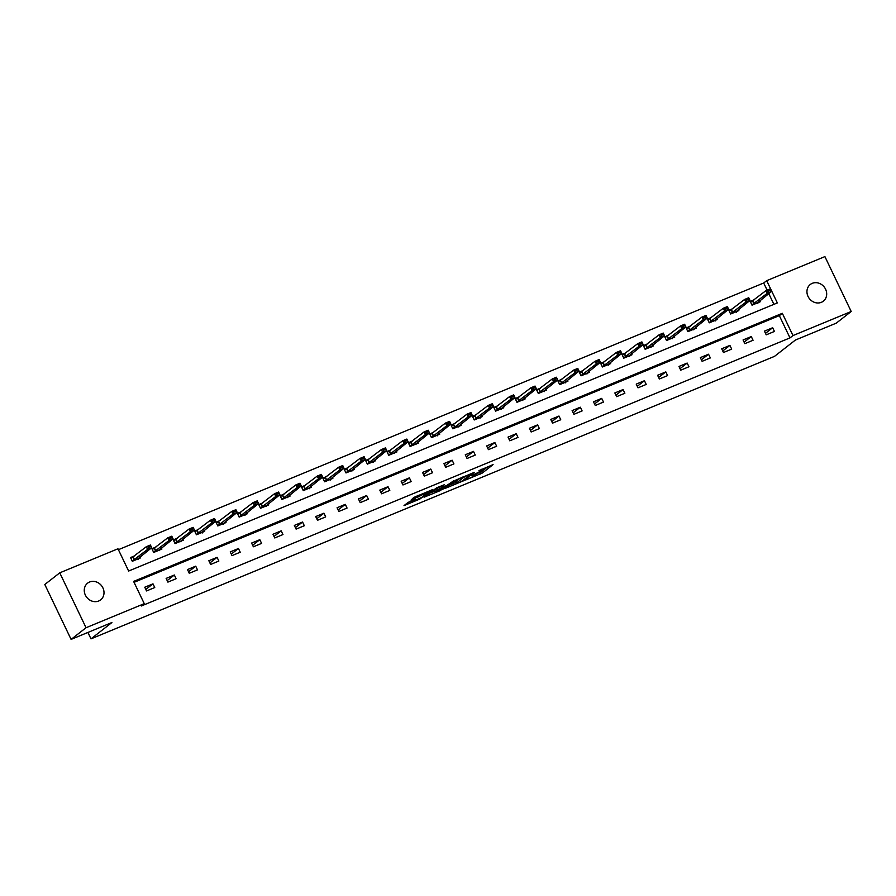 <?xml version="1.0" encoding="UTF-8"?>
<svg xmlns="http://www.w3.org/2000/svg" width="896" height="896" viewBox="0 0 896 896"><rect width="100%" height="100%" fill="white"/><g stroke="black" fill="none" stroke-linecap="round" stroke-linejoin="round"><path stroke-width="1.34" d="M465.64 479.987L482.384 472.998L493.08 464.61L478.946 470.635A5.197 0.571 154.4 0 1 481.746 469.851A5.197 0.571 154.4 0 1 481.365 470.322L480.48 471.005A5.197 0.571 154.4 0 1 474.309 474.253L471.106 475.72L473.48 474.891A5.197 0.571 154.4 0 1 476.291 474.107A5.197 0.571 154.4 0 1 475.91 474.578L475.026 475.261A5.197 0.571 154.4 0 1 468.843 478.509L465.64 479.987M89.589 582.008A10.595 9.419 -128 0 1 102.29 586.768A10.595 9.419 -128 0 1 100.654 599.861A10.595 9.419 -128 0 1 98.683 601.003A10.595 9.419 -128 0 1 85.982 596.243A10.595 9.419 -128 0 1 87.618 583.15A10.595 9.419 -128 0 1 89.589 582.008M812.269 283.338A10.595 9.419 -128 0 1 824.97 288.086A10.595 9.419 -128 0 1 823.334 301.179A10.595 9.419 -128 0 1 821.363 302.322A10.595 9.419 -128 0 1 808.662 297.573A10.595 9.419 -128 0 1 810.298 284.48A10.595 9.419 -128 0 1 812.269 283.338M408.162 502.365L404.018 505.602L419.888 499.038L432.51 489.642L413.829 497.448L411.006 500.147L429.027 491.579L421.747 497.403L414.232 500.763L415.834 499.318L408.162 502.365M851.2 311.506L836.248 323.165L795.424 340.032L774.491 356.373L90.989 638.859L111.922 622.518L71.098 639.397L86.05 627.726L59.752 572.835L117.97 548.778L128.632 571.032L777.347 302.926L766.685 280.672L824.902 256.603L851.2 311.506L792.982 335.563L782.32 313.309L133.605 581.414L144.267 603.669L86.05 627.726M144.267 603.669L141.277 605.998L789.992 337.893L792.982 335.563M445.077 488.421L463.635 480.749L474.32 472.36L455.65 480.166L445.077 488.421M440.798 490.403L424.054 497.202L436.677 487.794L444.338 484.747L440.686 488.141L447.126 485.262L453.555 480.906L442.725 489.384L440.597 489.989M87.909 632.442L90.989 638.859M789.992 337.893L779.33 315.638L134.042 582.333M772.654 327.734L764.434 331.128L766.214 334.835L774.435 331.442L772.654 327.734L765.486 333.323M751.285 336.56L743.064 339.954L744.845 343.672L753.066 340.267L751.285 336.56L744.117 342.149M729.915 345.397L721.694 348.79L723.475 352.498L731.696 349.104L729.915 345.397L722.747 350.986M708.546 354.222L700.336 357.616L702.106 361.334L710.326 357.93L708.546 354.222L701.378 359.811M687.176 363.059L678.966 366.453L680.736 370.16L688.957 366.766L687.176 363.059L680.019 368.648M665.818 371.885L657.597 375.278L659.366 378.997L667.587 375.592L665.818 371.885L658.65 377.474M644.448 380.722L636.227 384.115L638.008 387.822L646.218 384.429L644.448 380.722L637.28 386.31M623.078 389.547L614.858 392.941L616.638 396.659L624.859 393.254L623.078 389.547L615.91 395.136M601.709 398.384L593.488 401.778L595.269 405.485L603.49 402.091L601.709 398.384L594.541 403.973M580.339 407.21L572.118 410.603L573.899 414.322L582.12 410.917L580.339 407.21L573.171 412.798M558.97 416.046L550.749 419.44L552.53 423.147L560.75 419.754L558.97 416.046L551.802 421.635M537.6 424.872L529.39 428.266L531.16 431.984L539.381 428.579L537.6 424.872L530.432 430.461M516.23 433.709L508.021 437.102L509.79 440.81L518.011 437.416L516.23 433.709L509.074 439.298M494.872 442.534L486.651 445.928L488.421 449.646L496.642 446.242L494.872 442.534L487.704 448.123M473.502 451.371L465.282 454.765L467.062 458.472L475.272 455.078L473.502 451.371L466.334 456.96M452.133 460.197L443.912 463.59L445.693 467.309L453.914 463.904L452.133 460.197L444.965 465.786M430.763 469.034L422.542 472.427L424.323 476.134L432.544 472.741L430.763 469.034L423.595 474.622M409.394 477.859L401.173 481.253L402.954 484.971L411.174 481.566L409.394 477.859L402.226 483.448M388.024 486.696L379.803 490.09L381.584 493.797L389.805 490.403L388.024 486.696L380.856 492.285M366.654 495.522L358.445 498.915L360.214 502.634L368.435 499.229L366.654 495.522L359.486 501.11M345.285 504.358L337.075 507.752L338.845 511.459L347.066 508.066L345.285 504.358L338.128 509.947M323.926 513.184L315.706 516.578L317.475 520.296L325.696 516.891L323.926 513.184L316.758 518.773M302.557 522.021L294.336 525.414L296.117 529.122L304.326 525.728L302.557 522.021L295.389 527.61M281.187 530.846L272.966 534.24L274.747 537.958L282.968 534.554L281.187 530.846L274.019 536.435M259.818 539.683L251.597 543.077L253.378 546.784L261.598 543.39L259.818 539.683L252.65 545.272M238.448 548.509L230.227 551.902L232.008 555.621L240.229 552.216L238.448 548.509L231.28 554.098M217.078 557.346L208.858 560.739L210.638 564.446L218.859 561.053L217.078 557.346L209.91 562.934M195.709 566.171L187.499 569.565L189.269 573.283L197.49 569.878L195.709 566.171L188.541 571.76M174.339 575.008L166.13 578.402L167.899 582.109L176.12 578.715L174.339 575.008L167.182 580.597M152.981 583.834L144.76 587.227L146.53 590.946L154.75 587.541L152.981 583.834L145.813 589.422M767.122 290.147L763.694 283.002L118.406 549.685M773.92 304.338L768.779 293.619M754.219 299.802L750.221 301.459L752.002 305.166L760.211 301.773L759.707 300.698M732.85 308.638L728.851 310.285L730.632 313.992L738.842 310.598L738.338 309.534M711.48 317.464L707.482 319.122L709.262 322.829L717.483 319.435L716.968 318.36M690.11 326.301L686.112 327.947L687.893 331.654L696.114 328.261L695.598 327.197M668.741 335.126L664.742 336.784L666.523 340.491L674.744 337.098L674.229 336.022M647.382 343.963L643.373 345.61L645.154 349.317L653.374 345.923L652.859 344.859M626.013 352.789L622.014 354.446L623.784 358.154L632.005 354.76L631.49 353.685M604.643 361.626L600.645 363.272L602.414 366.979L610.635 363.586L610.12 362.522M583.274 370.451L579.275 372.109L581.056 375.816L589.266 372.422L588.762 371.347M561.904 379.288L557.906 380.934L559.686 384.642L567.896 381.248L567.392 380.184M540.534 388.114L536.536 389.771L538.317 393.478L546.538 390.085L546.022 389.01M519.165 396.95L515.166 398.597L516.947 402.304L525.168 398.91L524.653 397.846M497.795 405.776L493.797 407.434L495.578 411.141L503.798 407.747L503.283 406.672M476.437 414.613L472.427 416.259L474.208 419.966L482.429 416.573L481.914 415.509M455.067 423.438L451.069 425.096L452.838 428.803L461.059 425.41L460.544 424.334M433.698 432.275L429.699 433.922L431.469 437.629L439.69 434.235L439.186 433.171M412.328 441.101L408.33 442.758L410.11 446.466L418.32 443.072L417.816 441.997M390.958 449.938L386.96 451.584L388.741 455.291L396.95 451.898L396.446 450.834M369.589 458.763L365.59 460.421L367.371 464.128L375.592 460.734L375.077 459.659M348.219 467.6L344.221 469.246L346.002 472.954L354.222 469.56L353.707 468.496M326.85 476.426L322.851 478.083L324.632 481.79L332.853 478.397L332.338 477.322M305.491 485.262L301.482 486.909L303.262 490.616L311.483 487.222L310.968 486.158M284.122 494.088L280.123 495.746L281.893 499.453L290.114 496.059L289.598 494.984M262.752 502.925L258.754 504.571L260.523 508.278L268.744 504.885L268.24 503.821M241.382 511.75L237.384 513.408L239.165 517.115L247.374 513.722L246.87 512.646M220.013 520.587L216.014 522.234L217.795 525.941L226.005 522.547L225.501 521.483M198.643 529.413L194.645 531.07L196.426 534.778L204.646 531.384L204.131 530.309M177.274 538.25L173.275 539.896L175.056 543.603L183.277 540.21L182.762 539.146M155.904 547.075L151.906 548.733L153.686 552.44L161.907 549.046L161.392 547.971M134.546 555.912L130.536 557.558L132.317 561.266L140.538 557.872L140.022 556.808M71.098 639.397L44.8 584.494L59.752 572.835M763.694 283.002L766.685 280.672M779.33 315.638L782.32 313.309M476.224 473.984L481.678 471.509L487.984 466.592M449.333 485.094L455.851 482.406M461.048 481.734L471.677 473.782L469.19 474.656A5.197 0.571 154.4 0 0 463.008 477.904L456.669 482.854A5.197 0.571 154.4 0 0 456.288 483.314A5.197 0.571 154.4 0 0 459.099 482.541L461.048 481.734M456.288 483.314L455.571 481.835A5.197 0.571 154.4 0 1 455.963 481.365L460.163 478.094M434.706 491.142L428.434 493.73M435.49 491.702L442.68 488.734L445.256 486.674L439.869 488.779L435.49 491.702L434.773 490.224L435.165 492.094M434.773 490.224L439.275 487.256M750.467 301.963L752.416 301.157M768.544 291.144L770.594 290.293L768.331 290.696L767.267 293.283L765.99 290.618L770.101 288.915L771.378 291.592L767.267 293.283L751.901 304.954M768.331 290.696L765.99 290.618L750.613 302.288M751.923 305.01L757.747 302.613L771.378 291.592L770.594 290.293M757.747 302.613L757.87 303.352M770.381 289.845L770.101 288.915M729.098 310.8L731.046 309.982M747.174 299.97L749.235 299.13L746.962 299.533L745.909 302.12L744.621 299.443L748.731 297.752L750.008 300.418L745.909 302.12L730.531 313.79M746.962 299.533L744.621 299.443L729.243 311.114M730.554 313.846L736.378 311.438L750.008 300.418L749.235 299.13M736.378 311.438L736.501 312.178M749.022 298.682L748.731 297.752M707.728 319.626L709.688 318.819M725.805 308.806L727.866 307.955L725.592 308.358L724.539 310.946L723.251 308.28L727.362 306.578L728.65 309.254L724.539 310.946L709.162 322.616M725.592 308.358L723.251 308.28L707.885 319.95M709.184 322.672L715.008 320.275L728.65 309.254L727.866 307.955M715.008 320.275L715.131 321.014M727.653 307.507L727.362 306.578M686.358 328.462L688.318 327.645M704.435 317.632L706.496 316.792L704.222 317.195L703.17 319.782L701.893 317.106L706.003 315.414L707.28 318.08L703.17 319.782L687.792 331.453M704.222 317.195L701.893 317.106L686.515 328.776M687.826 331.509L693.638 329.101L707.28 318.08L706.496 316.792M693.638 329.101L693.762 329.84M706.283 316.344L706.003 315.414M664.989 337.288L666.949 336.482M683.077 326.469L685.126 325.618L682.853 326.021L681.8 328.608L680.523 325.942L684.634 324.24L685.91 326.917L681.8 328.608L666.422 340.278M682.853 326.021L680.523 325.942L665.146 337.613M666.456 340.334L672.269 337.938L685.91 326.917L685.126 325.618M672.269 337.938L672.392 338.677M684.914 325.17L684.634 324.24M643.619 346.125L645.579 345.307M661.707 335.294L663.757 334.454L661.494 334.858L660.43 337.445L659.154 334.768L663.264 333.077L664.541 335.742L660.43 337.445L645.053 349.115M661.494 334.858L659.154 334.768L643.776 346.438M645.086 349.171L650.899 346.763L664.541 335.742L663.757 334.454M650.899 346.763L651.022 347.502M663.544 334.006L663.264 333.077M622.25 354.95L624.21 354.144M640.338 344.131L642.387 343.28L640.125 343.683L639.061 346.27L637.784 343.605L641.894 341.902L643.171 344.579L639.061 346.27L623.683 357.941M640.125 343.683L637.784 343.605L622.406 355.275M623.717 357.997L629.53 355.6L643.171 344.579L642.387 343.28M629.53 355.6L629.653 356.339M642.174 342.832L641.894 341.902M600.891 363.787L602.84 362.97M618.968 352.957L621.018 352.117L618.755 352.52L617.691 355.107L616.414 352.43L620.525 350.739L621.802 353.405L617.691 355.107L602.314 366.778M618.755 352.52L616.414 352.43L601.037 364.101M602.347 366.834L608.16 364.426L621.802 353.405L621.018 352.117M608.16 364.426L608.294 365.165M620.805 351.669L620.525 350.739M579.522 372.613L581.47 371.806M597.598 361.794L599.648 360.942L597.386 361.346L596.322 363.933L595.045 361.267L599.155 359.565L600.432 362.242L596.322 363.933L580.955 375.603M597.386 361.346L595.045 361.267L579.667 372.938M580.978 375.67L586.802 373.262L600.432 362.242L599.648 360.942M586.802 373.262L586.925 374.002M599.435 360.494L599.155 359.565M558.152 381.45L560.101 380.632M576.229 370.619L578.29 369.779L576.016 370.182L574.963 372.77L573.675 370.093L577.786 368.402L579.062 371.067L574.963 372.77L559.586 384.44M576.016 370.182L573.675 370.093L558.298 381.763M559.608 384.496L565.432 382.088L579.062 371.067L578.29 369.779M565.432 382.088L565.555 382.827M578.077 369.331L577.786 368.402M536.782 390.275L538.742 389.469M554.859 379.456L556.92 378.605L554.646 379.008L553.594 381.595L552.306 378.93L556.416 377.227L557.704 379.904L553.594 381.595L538.216 393.266M554.646 379.008L552.306 378.93L536.939 390.6M538.238 393.333L544.062 390.925L557.704 379.904L556.92 378.605M544.062 390.925L544.186 391.664M556.707 378.157L556.416 377.227M515.413 399.112L517.373 398.294M533.49 388.282L535.55 387.442L533.277 387.845L532.224 390.432L530.947 387.755L535.058 386.064L536.334 388.73L532.224 390.432L516.846 402.102M533.277 387.845L530.947 387.755L515.57 399.426M516.88 402.158L522.693 399.75L536.334 388.73L535.55 387.442M522.693 399.75L522.816 400.49M535.338 386.994L535.058 386.064M494.043 407.938L496.003 407.131M512.131 397.118L514.181 396.267L511.907 396.67L510.854 399.258L509.578 396.592L513.688 394.89L514.965 397.566L510.854 399.258L495.477 410.928M511.907 396.67L509.578 396.592L494.2 408.262M495.51 410.995L501.323 408.587L514.965 397.566L514.181 396.267M501.323 408.587L501.446 409.326M513.968 395.819L513.688 394.89M472.674 416.774L474.634 415.957M490.762 405.944L492.811 405.104L490.549 405.507L489.485 408.094L488.208 405.418L492.318 403.726L493.595 406.392L489.485 408.094L474.107 419.765M490.549 405.507L488.208 405.418L472.83 417.088M474.141 419.821L479.954 417.413L493.595 406.392L492.811 405.104M479.954 417.413L480.077 418.152M492.598 404.656L492.318 403.726M451.304 425.6L453.264 424.794M469.392 414.781L471.442 413.93L469.179 414.333L468.115 416.92L466.838 414.254L470.949 412.552L472.226 415.229L468.115 416.92L452.738 428.59M469.179 414.333L466.838 414.254L451.461 425.925M452.771 428.658L458.584 426.25L472.226 415.229L471.442 413.93M458.584 426.25L458.707 426.989M471.229 413.482L470.949 412.552M429.946 434.437L431.894 433.619M448.022 423.606L450.072 422.766L447.81 423.17L446.746 425.757L445.469 423.08L449.579 421.389L450.856 424.054L446.746 425.757L431.368 437.427M447.81 423.17L445.469 423.08L430.091 434.75M431.402 437.483L437.214 435.075L450.856 424.054L450.072 422.766M437.214 435.075L437.349 435.814M449.859 422.318L449.579 421.389M408.576 443.262L410.525 442.456M426.653 432.443L428.702 431.592L426.44 431.995L425.376 434.582L424.099 431.917L428.21 430.214L429.486 432.891L425.376 434.582L410.01 446.253M426.44 431.995L424.099 431.917L408.722 443.587M410.032 446.32L415.856 443.912L429.486 432.891L428.702 431.592M415.856 443.912L415.979 444.651M428.49 431.144L428.21 430.214M387.206 452.099L389.155 451.282M405.283 441.269L407.344 440.429L405.07 440.832L404.018 443.419L402.73 440.742L406.84 439.051L408.128 441.717L404.018 443.419L388.64 455.09M405.07 440.832L402.73 440.742L387.352 452.413M388.662 455.146L394.486 452.738L408.128 441.717L407.344 440.429M394.486 452.738L394.61 453.477M407.131 439.981L406.84 439.051M365.837 460.925L367.797 460.118M383.914 450.106L385.974 449.254L383.701 449.658L382.648 452.245L381.36 449.579L385.47 447.877L386.758 450.554L382.648 452.245L367.27 463.915M383.701 449.658L381.36 449.579L365.994 461.25M367.293 463.982L373.117 461.574L386.758 450.554L385.974 449.254M373.117 461.574L373.24 462.314M385.762 448.806L385.47 447.877M344.467 469.762L346.427 468.944M362.544 458.931L364.605 458.091L362.331 458.494L361.278 461.082L360.002 458.405L364.112 456.714L365.389 459.379L361.278 461.082L345.901 472.752M362.331 458.494L360.002 458.405L344.624 470.075M345.934 472.808L351.747 470.4L365.389 459.379L364.605 458.091M351.747 470.4L351.87 471.139M364.392 457.643L364.112 456.714M323.098 478.587L325.058 477.781M341.186 467.768L343.235 466.917L340.962 467.32L339.909 469.907L338.632 467.242L342.742 465.539L344.019 468.216L339.909 469.907L324.531 481.578M340.962 467.32L338.632 467.242L323.254 478.912M324.565 481.645L330.378 479.237L344.019 468.216L343.235 466.917M330.378 479.237L330.501 479.976M343.022 466.469L342.742 465.539M301.728 487.424L303.688 486.606M319.816 476.594L321.866 475.754L319.603 476.157L318.539 478.744L317.262 476.067L321.373 474.376L322.65 477.042L318.539 478.744L303.162 490.414M319.603 476.157L317.262 476.067L301.885 487.738M303.195 490.47L309.008 488.062L322.65 477.042L321.866 475.754M309.008 488.062L309.131 488.802M321.653 475.306L321.373 474.376M280.358 496.25L282.318 495.443M298.446 485.43L300.496 484.579L298.234 484.982L297.17 487.57L295.893 484.904L300.003 483.202L301.28 485.878L297.17 487.57L281.792 499.24M298.234 484.982L295.893 484.904L280.515 496.574M281.826 499.307L287.638 496.899L301.28 485.878L300.496 484.579M287.638 496.899L287.762 497.638M300.283 484.131L300.003 483.202M259 505.086L260.949 504.269M277.077 494.256L279.126 493.416L276.864 493.819L275.8 496.406L274.523 493.73L278.634 492.038L279.91 494.704L275.8 496.406L260.422 508.077M276.864 493.819L274.523 493.73L259.146 505.4M260.456 508.133L266.269 505.725L279.91 494.704L279.126 493.416M266.269 505.725L266.403 506.464M278.914 492.968L278.634 492.038M237.63 513.912L239.579 513.106M255.707 503.093L257.757 502.242L255.494 502.645L254.43 505.232L253.154 502.566L257.264 500.864L258.541 503.541L254.43 505.232L239.064 516.902M255.494 502.645L253.154 502.566L237.776 514.237M239.086 516.97L244.91 514.562L258.541 503.541L257.757 502.242M244.91 514.562L245.034 515.301M257.544 501.794L257.264 500.864M216.261 522.749L218.221 521.931M234.338 511.918L236.398 511.078L234.125 511.482L233.072 514.069L231.784 511.392L235.894 509.701L237.182 512.366L233.072 514.069L217.694 525.739M234.125 511.482L231.784 511.392L216.406 523.062M217.717 525.795L223.541 523.387L237.182 512.366L236.398 511.078M223.541 523.387L223.664 524.126M236.186 510.63L235.894 509.701M194.891 531.574L196.851 530.768M212.968 520.755L215.029 519.904L212.755 520.307L211.702 522.894L210.414 520.229L214.525 518.526L215.813 521.203L211.702 522.894L196.325 534.565M212.755 520.307L210.414 520.229L195.048 531.899M196.347 534.632L202.171 532.224L215.813 521.203L215.029 519.904M202.171 532.224L202.294 532.963M214.816 519.456L214.525 518.526M173.522 540.411L175.482 539.594M191.598 529.581L193.659 528.741L191.386 529.144L190.333 531.731L189.056 529.054L193.166 527.363L194.443 530.029L190.333 531.731L174.955 543.402M191.386 529.144L189.056 529.054L173.678 540.725M174.989 543.458L180.802 541.05L194.443 530.029L193.659 528.741M180.802 541.05L180.925 541.789M193.446 528.293L193.166 527.363M152.152 549.237L154.112 548.43M170.24 538.418L172.29 537.566L170.016 537.97L168.963 540.557L167.686 537.891L171.797 536.189L173.074 538.866L168.963 540.557L153.586 552.227M170.016 537.97L167.686 537.891L152.309 549.562M153.619 552.294L159.432 549.886L173.074 538.866L172.29 537.566M159.432 549.886L159.555 550.626M172.077 537.118L171.797 536.189M130.782 558.074L132.742 557.256M148.87 547.243L150.92 546.403L148.658 546.806L147.594 549.394L146.317 546.717L150.427 545.026L151.704 547.691L147.594 549.394L132.216 561.064M148.658 546.806L146.317 546.717L130.939 558.387M132.25 561.12L138.062 558.712L151.704 547.691L150.92 546.403M138.062 558.712L138.186 559.451M150.707 545.955L150.427 545.026M481.678 471.509L482.384 472.998M479.752 472.528L480.458 474.006M462.616 477.075L463.008 477.904M455.963 481.365L456.669 482.854M439.219 486.752L439.936 488.242M439.163 487.301L439.869 488.779M437.226 488.309L437.942 489.798M421.154 494.211L421.512 494.939M419.115 495.051L419.731 496.328M417.099 495.891L417.794 497.347M752.584 301.056L753.872 303.722M752.83 300.888L754.118 303.554M731.214 309.882L732.502 312.547M731.461 309.714L732.749 312.379M709.856 318.718L711.133 321.384M710.102 318.55L711.379 321.216M688.486 327.544L689.763 330.21M688.733 327.376L690.01 330.042M667.117 336.381L668.394 339.046M667.363 336.213L668.64 338.878M645.747 345.206L647.024 347.872M645.994 345.038L647.27 347.704M624.378 354.043L625.654 356.709M624.624 353.875L625.901 356.541M603.008 362.869L604.285 365.534M603.254 362.701L604.531 365.366M581.638 371.706L582.926 374.371M581.885 371.538L583.173 374.203M560.269 380.531L561.557 383.197M560.515 380.363L561.803 383.029M538.91 389.368L540.187 392.034M539.157 389.2L540.434 391.866M517.541 398.194L518.818 400.859M517.787 398.026L519.064 400.691M496.171 407.03L497.448 409.696M496.418 406.862L497.694 409.528M474.802 415.856L476.078 418.522M475.048 415.688L476.325 418.354M453.432 424.693L454.709 427.358M453.678 424.525L454.955 427.19M432.062 433.518L433.339 436.184M432.309 433.35L433.586 436.016M410.693 442.355L411.981 445.021M410.939 442.187L412.227 444.853M389.323 451.181L390.611 453.846M389.57 451.013L390.858 453.678M367.965 460.018L369.242 462.683M368.211 459.85L369.488 462.515M346.595 468.843L347.872 471.509M346.842 468.675L348.118 471.341M325.226 477.68L326.502 480.346M325.472 477.512L326.749 480.178M303.856 486.506L305.133 489.171M304.102 486.338L305.379 489.003M282.486 495.342L283.763 498.008M282.733 495.174L284.01 497.84M261.117 504.168L262.394 506.845M261.363 504L262.64 506.666M239.747 513.005L241.035 515.67M239.994 512.837L241.282 515.502M218.378 521.83L219.666 524.507M218.624 521.662L219.912 524.339M197.019 530.667L198.296 533.333M197.266 530.499L198.542 533.165M175.65 539.493L176.926 542.17M175.896 539.325L177.173 542.002M154.28 548.33L155.557 550.995M154.526 548.162L155.803 550.827M132.91 557.155L134.187 559.832M133.157 556.987L134.434 559.664M476 473.502L476.291 474.107M481.477 469.28L481.746 469.851M439.107 486.898L439.813 488.387M413.862 500.013L414.232 500.763"/></g></svg>
